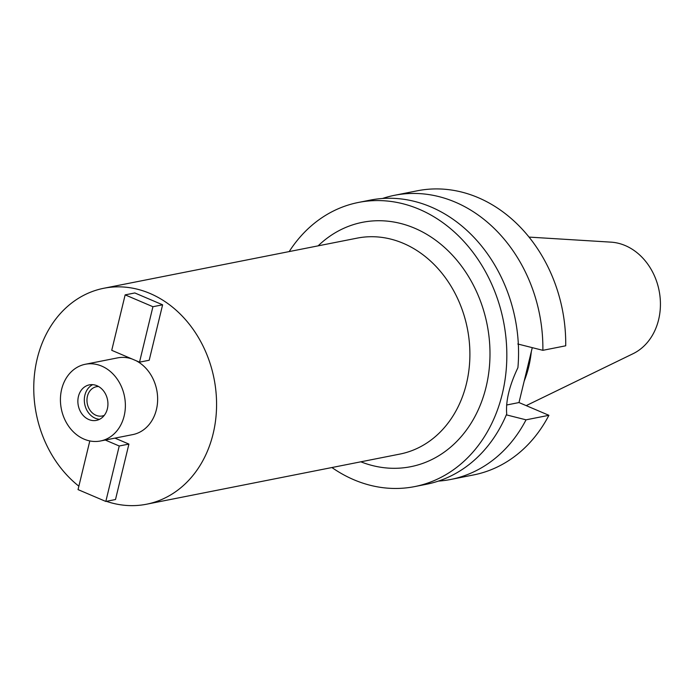 <?xml version="1.0" encoding="UTF-8"?>
<svg xmlns="http://www.w3.org/2000/svg" width="695" height="695" viewBox="0 0 695 695"><rect width="100%" height="100%" fill="white"/><g stroke="black" fill="none" stroke-linecap="round" stroke-linejoin="round"><path stroke-width="1.04" d="M98.586 386.524A14.916 12.275 -101.2 0 0 96.457 386.715A14.916 12.275 -101.2 0 0 86.962 399.955A14.916 12.275 -101.2 0 0 95.98 415.28A14.916 12.275 -101.2 0 0 102.243 415.984A14.916 12.275 -101.2 0 0 104.293 415.349M99.55 419.311A18.105 14.899 78.8 0 1 95.258 418.251A18.105 14.899 78.8 0 1 84.382 401.658A18.105 14.899 78.8 0 1 92.696 384.665M96.987 385.725A18.105 14.899 -101.2 0 0 89.386 384.865A18.105 14.899 -101.2 0 0 77.866 400.937A18.105 14.899 -101.2 0 0 88.812 419.528A18.105 14.899 -101.2 0 0 96.414 420.388A18.105 14.899 -101.2 0 0 107.933 404.325A18.105 14.899 -101.2 0 0 96.987 385.725M84.069 439.136A39.102 32.187 78.8 0 1 60.43 398.973A39.102 32.187 78.8 0 1 85.303 364.267A39.102 32.187 78.8 0 1 101.731 366.117A39.102 32.187 78.8 0 1 125.369 406.288A39.102 32.187 78.8 0 1 100.488 440.986A39.102 32.187 78.8 0 1 84.069 439.136M132.059 358.985A39.102 32.187 -101.2 0 0 117.577 357.882L85.303 364.267M100.488 440.986L132.762 434.601A39.102 32.187 -101.2 0 0 157.6 401.093A39.102 32.187 -101.2 0 0 135.907 360.618M78.865 486.187A110.071 90.602 78.8 0 1 34.75 372.146A110.071 90.602 78.8 0 1 103.798 288.269A110.071 90.602 78.8 0 1 150.033 293.472A110.071 90.602 78.8 0 1 216.562 406.532A110.071 90.602 78.8 0 1 146.532 504.222A110.071 90.602 78.8 0 1 106.37 501.33M149.199 360.245L162.613 304.801L152.926 306.721L139.521 362.165L149.199 360.245M139.521 362.165L111.739 350.315L125.152 294.871L134.83 292.96L162.613 304.801M128.914 444.088L115.5 499.523L105.822 501.443L119.236 445.999L128.914 444.088L114.944 438.128M146.532 504.222L399.86 454.087A110.071 90.602 -101.2 0 0 469.881 356.405A110.071 90.602 -101.2 0 0 403.352 243.346A110.071 90.602 -101.2 0 0 357.126 238.133L103.798 288.269M360.853 461.81A124.553 102.521 -101.2 0 0 486.43 385.534A124.553 102.521 -101.2 0 0 414.689 228.221A124.553 102.521 -101.2 0 0 318.119 245.856M289.19 251.581A144.829 119.219 78.8 0 1 358.446 202.445A144.829 119.219 78.8 0 1 419.276 209.291A144.829 119.219 78.8 0 1 506.811 358.064A144.829 119.219 78.8 0 1 414.672 486.596A144.829 119.219 78.8 0 1 353.842 479.741A144.829 119.219 78.8 0 1 331.923 467.535M414.672 486.596L426.391 484.276A144.829 119.219 -101.2 0 0 506.716 413.959C505.647 400.989 509.383 385.56 517.914 367.681A144.829 119.219 -101.2 0 0 430.996 206.971A144.829 119.219 -101.2 0 0 370.166 200.125L358.446 202.445M548.902 415.306L526.045 419.832A144.829 119.219 78.8 0 1 450.716 479.463L473.564 474.937A144.829 119.219 -101.2 0 0 548.902 415.306L518.991 402.553L532.274 347.656M542.865 350.323L565.713 345.797A144.829 119.219 -101.2 0 0 478.169 197.641A144.829 119.219 -101.2 0 0 417.339 190.786L394.482 195.312A144.829 119.219 78.8 0 1 455.312 202.158A144.829 119.219 78.8 0 1 542.865 350.323L517.801 343.999M518.991 402.553L506.586 405.011M526.045 419.832L506.334 414.854M450.716 479.463A144.829 119.219 78.8 0 1 438.397 481.096M382.476 198.492A144.829 119.219 78.8 0 1 394.482 195.312M524.169 381.164A101.166 83.27 -101.2 0 0 531.293 351.696M526.193 405.628L633.093 353.685A58.163 47.877 -101.2 0 0 660.25 299.171A58.163 47.877 -101.2 0 0 625.265 245.578A58.163 47.877 -101.2 0 0 611.018 242.147L529.051 237.099M125.152 294.871L152.926 306.721M105.822 501.443L78.04 489.601L89.811 440.934M119.236 445.999L105.266 440.039"/></g></svg>
